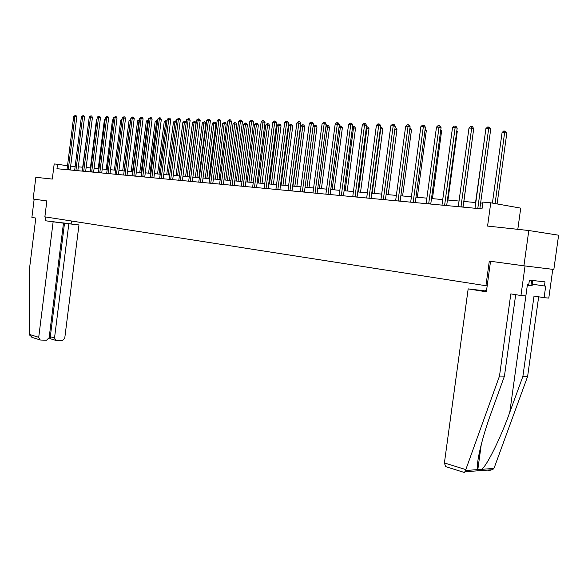 <?xml version="1.0" encoding="UTF-8"?>
<svg xmlns="http://www.w3.org/2000/svg" width="588" height="588" viewBox="0 0 588 588"><rect width="100%" height="100%" fill="white"/><g stroke="black" fill="none" stroke-linecap="round" stroke-linejoin="round"><path stroke-width="0.88" d="M517.808 229.335L520.725 208.13L490.76 202.801L482.917 202.103L481.991 208.909L56.962 168.719L57.521 164.258L54.184 163.956L52.295 179.075L35.839 177.304L33.134 199.06L46.849 200.927L44.872 216.847L487.165 285.915M523.923 265.813L553.845 269.473L558.6 235.207L528.796 230.518L523.923 265.813L489.304 261.109L485.923 285.79M490.76 202.801L487.577 226.071L528.796 230.518M67.524 165.779L57.521 164.258M482.77 203.169L480.631 202.978M475.817 202.544L463.807 201.464M459.059 201.045L447.431 199.994M442.757 199.575L431.489 198.568M426.881 198.149L415.966 197.171M411.424 196.759L400.847 195.811M396.371 195.407L386.118 194.488M381.7 194.091L371.756 193.195M367.397 192.805L357.754 191.938M353.447 191.556L344.09 190.71M339.849 190.328L330.765 189.512M326.575 189.138L317.755 188.344M313.625 187.976L305.054 187.204M300.975 186.837L292.655 186.087M288.627 185.727L280.542 184.999M276.558 184.647L268.709 183.941M264.776 183.588L257.14 182.897M253.252 182.552L245.828 181.883M241.991 181.538L234.774 180.891M230.974 180.545L223.954 179.921M220.206 179.583L213.378 178.965M209.666 178.634L203.022 178.039M199.354 177.708L192.886 177.128M189.262 176.804L182.964 176.238M179.377 175.915L173.247 175.364M169.697 175.04L163.729 174.504M160.223 174.195L154.409 173.666M150.94 173.357L145.273 172.85M141.84 172.541L136.32 172.041M132.925 171.74L127.545 171.255M124.178 170.954L118.938 170.483M115.608 170.182L110.5 169.726M107.207 169.432L102.224 168.984M98.96 168.69L94.102 168.249M90.875 167.962L86.135 167.536M82.945 167.249L78.322 166.83M75.154 166.551L70.648 166.147M68.274 169.623L70.178 169.91L76.815 116.85L74.919 116.498L68.259 169.792M73.691 116.461L75.264 115.424L74.919 116.498L73.691 116.461L67.025 169.675M75.264 115.424L76.021 115.564L76.815 116.85M88.964 119.268L82.702 167.227M532.838 280.52L532.14 285.548L527.333 285.268L509.781 412.328L522.894 376.371L534.014 296.065L544.106 297.668L545.708 286.113L544.437 285.981L545.01 281.85L529.384 280.145L528.803 284.342L527.48 284.21L525.856 295.97L520.961 295.514L525.047 265.952L552.779 269.341L548.788 298.101L544.106 297.668M531.662 280.395L530.927 285.717M53.111 221.999L38.72 337.299L39.969 339.864L40.704 340.033L46.533 340.231L49.149 337.674L63.475 223.175L45.379 220.757L78.968 224.925L64.746 338.225L62.174 340.761L56.47 340.57L50.605 338.82L50.325 336.579L64.526 223.087L59.182 222.484L63.475 223.175M32.553 337.549L29.701 335.138L29.628 334.484L29.4 269.466L35.794 218.052L31.892 217.428L34.155 199.2M49.289 336.542L54.537 337.865L68.825 223.778L78.968 224.925M54.537 337.865L55.772 340.408M64.526 223.087L68.825 223.778M71.464 221L71.126 223.675M45.849 217.001L45.379 220.757M446.094 466.776L445.608 466.622L444.403 462.954L465.821 469.591L464.513 472.531M515.683 294.669L504.445 376.107L491.237 412.702C482.079 437.509 475.641 464.689 477.897 469.018L478.118 469.584L481.734 469.32C487.004 465.593 500.741 437.715 509.781 412.328M504.445 376.107L499.499 376.033L510.818 293.897L520.961 295.514M465.821 469.591L499.499 376.033M486.526 290.612L485.24 290.869M487.937 470.657L492.773 469.702L494.31 467.534L527.62 376.445L522.894 376.371M527.62 376.445L538.659 296.8M486.46 291.067L468.173 288.877L444.403 462.954M486.511 290.692L485.291 290.494M490.546 261.278L486.364 291.81L468.173 288.877M532.331 284.173L544.437 285.981M75.933 170.344L77.844 170.63L84.554 117.078L82.651 116.725L75.918 170.513M81.401 116.689L82.996 115.645L82.651 116.725L81.401 116.689L74.669 170.395M82.996 115.645L83.753 115.785L84.554 117.078M83.739 171.086L85.657 171.373L92.441 117.313L90.53 116.953L83.724 171.255M89.258 116.916L90.868 115.865L90.53 116.953L89.258 116.916L82.445 171.13M90.868 115.865L91.632 116.005L92.441 117.313M96.961 119.526L96.491 119.511L90.405 167.918M96.491 119.511L97.035 118.982M105.12 119.783L104.399 119.761L98.255 168.624M104.399 119.761L105.223 118.967M91.691 171.836L93.617 172.122L100.482 117.556L98.556 117.196L91.677 172.005M97.263 117.152L98.894 116.086L98.556 117.196L97.263 117.152L90.376 171.88M98.894 116.086L99.666 116.233L100.482 117.556M99.798 172.6L101.731 172.887L108.67 117.798L106.744 117.431L99.784 172.769M105.421 117.394L107.075 116.321L106.744 117.431L105.421 117.394L98.453 172.644M107.075 116.321L107.847 116.468L108.67 117.798M108.06 173.379L110 173.673L117.019 118.048L115.086 117.681L108.045 173.556M113.741 117.637L115.417 116.556L115.086 117.681L113.741 117.637L106.693 173.423M115.417 116.556L116.189 116.703L117.019 118.048M113.433 120.055L112.47 120.026L106.244 169.344M112.47 120.026L113.572 118.952M121.907 120.327L120.687 120.29L114.395 170.072M120.687 120.29L122.054 119.217M124.046 170.939L130.418 120.599L129.059 120.555L122.701 170.821M130.551 120.628L130.668 119.709M129.059 120.555L130.698 119.482M116.483 174.173L118.431 174.467L125.538 118.298L123.59 117.931L116.468 174.349M122.216 117.887L123.921 116.791L123.59 117.931L122.216 117.887L115.094 174.217M123.921 116.791L124.693 116.938L125.538 118.298M132.535 171.703L138.981 120.878L137.599 120.834L131.161 171.578M139.363 120.952L138.981 120.878L139.51 119.79M137.599 120.834L139.29 119.746M125.075 174.981L127.03 175.283L134.218 118.556L132.271 118.181L125.06 175.158M130.867 118.144L132.594 117.034L132.271 118.181L130.867 118.144L123.656 175.026M132.594 117.034L133.373 117.188L134.218 118.556M141.194 172.482L147.713 121.157L146.302 121.113L139.79 172.357M148.352 121.282L147.713 121.157L148.014 120.018L148.499 120.114M146.302 121.113L148.014 120.018M133.836 175.812L135.799 176.106L143.075 118.82L141.12 118.445L133.829 175.988M139.687 118.401L141.436 117.284L141.12 118.445L139.687 118.401L132.388 175.856M141.436 117.284L142.215 117.438L143.075 118.82M150.013 173.276L156.614 121.444L155.181 121.4L148.588 173.144M157.525 121.62L156.614 121.444L156.915 120.29L157.672 120.444M155.181 121.4L156.915 120.29M142.781 176.65L144.751 176.951L152.108 119.092L150.146 118.71L142.766 176.834M148.683 118.666L150.454 117.534L150.146 118.71L148.683 118.666L141.296 176.694M150.454 117.534L151.241 117.688L152.108 119.092M159.017 174.085L165.698 121.738L164.228 121.687L157.562 173.952M166.889 121.966L165.698 121.738L165.992 120.577L166.999 121.106M164.228 121.687L165.992 120.577M151.902 177.51L153.88 177.819L161.325 119.364L159.355 118.982L151.888 177.694M157.871 118.938L159.664 117.798L159.355 118.982L157.871 118.938L150.388 177.554M159.664 117.798L160.451 117.953L161.325 119.364M168.205 174.908L174.967 122.032L173.467 121.988L166.72 174.776M176.444 122.326L174.967 122.032L175.253 120.863L176.51 121.797M173.467 121.988L175.253 120.863M161.208 178.392L163.192 178.693L170.733 119.643L168.756 119.254L161.193 178.576M167.242 119.21L169.057 118.056L168.756 119.254L167.242 119.21L159.671 178.436M169.057 118.056L169.851 118.217L170.733 119.643M177.576 175.753L184.419 122.341L182.89 122.289L176.062 175.614M186.198 122.686L184.419 122.341L184.706 121.15L185.477 121.304L186.22 122.51M182.89 122.289L184.706 121.15M170.711 179.289L172.703 179.597L180.34 119.93L178.355 119.54L170.696 179.472M176.804 119.489L178.656 118.328L178.355 119.54L176.804 119.489L169.138 179.325M178.656 118.328L179.443 118.489L180.34 119.93M189.101 176.79L196.002 123.032L194.069 122.649L192.504 122.598L185.595 176.474M187.138 176.613L194.069 122.649L194.349 121.451L195.12 121.606L196.002 123.032M192.504 122.598L194.349 121.451M180.413 180.2L182.412 180.509L190.144 120.224L188.153 119.827L180.398 180.391M186.572 119.776L188.447 118.607L188.153 119.827L186.572 119.776L178.811 180.244M188.447 118.607L189.24 118.761L190.144 120.224M198.869 177.664L205.859 123.355L203.918 122.966L202.323 122.914L195.326 177.348M196.906 177.488L203.918 122.966L204.19 121.753L204.969 121.914L205.859 123.355M202.323 122.914L204.19 121.753M190.321 181.141L192.327 181.449L200.163 120.518L198.163 120.121L190.314 181.332M196.546 120.07L198.45 118.886L198.163 120.121L196.546 120.07L188.689 181.178M198.45 118.886L199.244 119.048L200.163 120.518M208.843 178.561L215.921 123.678L213.973 123.289L212.349 123.237L205.256 178.237M206.873 178.384L213.973 123.289L214.238 122.069L215.024 122.223L215.921 123.678M212.349 123.237L214.238 122.069M200.442 182.096L202.456 182.405L210.386 120.827L208.387 120.422L200.434 182.287M206.733 120.371L208.666 119.173L208.387 120.422L206.733 120.371L198.773 182.133M208.666 119.173L209.468 119.335L210.386 120.827M219.03 179.472L226.196 124.017L224.241 123.62L222.58 123.568L215.406 179.149M217.053 179.296L224.241 123.62L224.506 122.385L225.285 122.539L226.196 124.017M222.58 123.568L224.506 122.385M210.783 183.066L212.805 183.382L220.838 121.135L218.832 120.724L210.776 183.265M217.141 120.68L218.427 119.445L219.104 119.467L218.832 120.724L217.141 120.68L209.078 183.103M219.104 119.467L219.905 119.629L220.838 121.135M229.438 180.413L236.699 124.355L234.737 123.958L233.039 123.906L225.77 180.082M227.446 180.229L234.737 123.958L234.987 122.708L235.773 122.87L236.699 124.355M233.039 123.906L234.311 122.686L234.987 122.708M221.353 184.066L223.381 184.382L231.518 121.451L229.504 121.04L221.338 184.264M227.776 120.988L229.085 119.746L229.776 119.761L229.504 121.04L227.776 120.988L219.611 184.103M229.776 119.761L230.577 119.93L231.518 121.451M240.066 181.369L247.423 124.707L245.453 124.303L243.719 124.244L236.354 181.031M238.074 181.185L245.453 124.303L245.703 123.039L246.49 123.201L247.423 124.707M243.719 124.244L245.005 123.017L245.703 123.039M232.157 185.088L234.186 185.404L242.44 121.775L240.419 121.363L232.142 185.286M238.654 121.312L239.97 120.048L240.676 120.07L240.419 121.363L238.654 121.312L230.371 185.117M240.676 120.07L241.484 120.239L242.44 121.775M250.922 182.339L258.382 125.06L256.405 124.656L254.633 124.597L247.173 182.001M248.93 182.162L256.405 124.656L256.647 123.377L257.434 123.539L258.382 125.06M254.633 124.597L255.942 123.355L256.647 123.377M243.204 186.124L245.24 186.447L253.604 122.113L251.576 121.687L243.189 186.33M249.775 121.635L251.105 120.364L251.826 120.386L251.576 121.687L249.775 121.635L241.374 186.161M251.826 120.386L252.634 120.555L253.604 122.113M262.027 183.338L269.583 125.428L267.606 125.016L265.791 124.957L258.228 183M260.021 183.162L267.606 125.016L267.834 123.723L268.628 123.884L269.583 125.428M265.791 124.957L267.114 123.701L267.834 123.723M254.501 187.19L256.537 187.513L265.019 122.451L262.99 122.025L254.486 187.396M261.138 121.973L262.491 120.68L263.226 120.702L262.99 122.025L261.138 121.973L252.634 187.219M263.226 120.702L264.041 120.871L265.019 122.451M273.376 184.36L281.035 125.795L279.05 125.384L277.205 125.325L269.532 184.015M271.369 184.176L279.05 125.384L279.278 124.075L280.072 124.244L281.035 125.795M277.205 125.325L278.536 124.053L279.278 124.075M266.055 188.285L268.099 188.608L276.698 122.796L274.662 122.37L266.041 188.491M272.773 122.311L274.14 121.01L274.89 121.032L274.662 122.37L272.773 122.311L264.144 188.314M274.89 121.032L275.706 121.201L276.698 122.796M284.982 185.404L292.743 126.177L290.759 125.758L288.87 125.7L281.093 185.051M282.968 185.22L290.759 125.758L290.979 124.436L291.773 124.605L292.743 126.177M288.87 125.7L290.215 124.413L290.979 124.436M277.874 189.395L279.925 189.726L288.642 123.149L286.606 122.716L277.859 189.608M284.673 122.664L286.055 121.341L286.826 121.363L286.606 122.716L284.673 122.664L275.919 189.424M286.826 121.363L287.642 121.54L288.642 123.149M296.852 186.469L304.724 126.567L302.739 126.148L300.799 126.082L292.92 186.117M294.838 186.286L302.945 124.81L303.739 124.979L304.724 126.567M300.799 126.082L302.166 124.781L302.945 124.81M289.972 190.541L292.03 190.865L300.872 123.517L298.829 123.076L289.965 190.755M296.852 123.017L298.256 121.687L299.042 121.709L298.829 123.076L296.852 123.017L287.973 190.563M299.042 121.709L299.865 121.885L300.872 123.517M309.001 187.557L316.983 126.971L313.051 126.479M306.98 187.381L315.19 125.185L315.984 125.362L316.983 126.971M313.059 126.427L314.396 125.163L315.19 125.185M302.364 191.71L304.422 192.041L313.397 123.892L311.346 123.443L302.35 191.923M309.325 123.384L310.743 122.039L311.552 122.061L311.346 123.443L309.325 123.384L300.314 191.732M311.552 122.061L312.368 122.238L313.397 123.892M321.43 188.674L329.53 127.376L325.87 126.89M319.409 188.491L327.722 125.575L328.523 125.744L329.53 127.376M325.921 126.486L326.913 125.553L327.722 125.575M315.05 192.908L317.108 193.239L326.215 124.266L324.164 123.825L315.036 193.121M322.092 123.759L323.532 122.4L324.356 122.422L324.164 123.825L322.092 123.759L312.956 192.923M324.356 122.422L325.179 122.598L326.215 124.266M334.16 189.821L342.378 127.794L338.997 127.317M332.132 189.637L340.555 125.972L341.349 126.148L342.378 127.794M339.1 126.53L340.555 125.972M328.045 194.128L330.111 194.466L339.349 124.663L337.299 124.208L328.031 194.349M335.175 124.149L336.63 122.767L337.475 122.789L337.299 124.208L335.175 124.149L325.899 194.15M337.475 122.789L338.298 122.973L339.349 124.663M347.192 190.99L355.527 128.221L352.455 127.75M345.163 190.806L353.689 126.376L354.49 126.552L355.527 128.221M352.609 126.574L353.689 126.376M341.356 195.385L343.429 195.723L352.807 125.06L350.749 124.605L341.341 195.613M348.574 124.538L350.051 123.142L350.918 123.164L350.749 124.605L348.574 124.538L339.158 195.407M350.918 123.164L351.742 123.348L352.807 125.06M360.54 192.188L368.999 128.662L366.236 128.191M358.504 192.004L367.147 126.795L367.948 126.971L368.999 128.662M366.427 126.773L367.147 126.795M355.005 196.671L357.078 197.009L366.603 125.472L364.545 125.009L354.99 196.899M362.311 124.943L363.81 123.531L364.7 123.553L364.545 125.009L362.311 124.943L352.749 196.686M364.7 123.553L365.523 123.737L366.603 125.472M374.211 193.415L382.803 129.11L380.377 128.647M372.182 193.231L380.943 127.221L381.744 127.398L382.803 129.11M380.568 127.206L380.943 127.221M368.999 197.994L371.072 198.332L380.745 125.891L378.687 125.428L368.985 198.222M376.394 125.354L377.915 123.921L378.826 123.95L378.687 125.428L376.394 125.354L366.684 198.009M378.826 123.95L379.65 124.142L380.745 125.891M388.227 194.679L396.951 129.566L394.871 129.11M386.191 194.496L395.077 127.655L395.878 127.839L396.951 129.566M383.347 199.347L385.419 199.692L395.246 126.324L393.188 125.854L383.332 199.582M390.836 125.781L392.38 124.333L393.321 124.355L393.188 125.854L390.836 125.781L380.98 199.354M393.321 124.355L394.144 124.546L395.246 126.324M402.596 195.966L411.46 130.044L409.74 129.647M409.939 128.191L411.46 130.044M398.069 200.736L400.141 201.081L410.13 126.765L408.065 126.288L398.054 200.971M405.661 126.222L407.219 124.744L408.182 124.774L408.065 126.288L405.661 126.222L395.636 200.743M408.182 124.774L409.005 124.965L410.13 126.765M417.333 197.289L426.337 130.521L424.992 130.213M425.19 128.743L426.337 130.521M413.18 202.162L415.253 202.507L425.396 127.221L423.338 126.736L413.166 202.397M420.868 126.663L422.449 125.178L423.441 125.2L423.338 126.736L420.868 126.663L410.681 202.169M423.441 125.2L424.264 125.398L425.396 127.221M432.445 198.648L441.595 131.021L440.655 130.801M440.794 129.742L441.595 131.021M428.689 203.624L430.761 203.97L441.074 127.684L439.015 127.199L428.674 203.867M436.48 127.126L438.082 125.612L439.096 125.641L439.015 127.199L436.48 127.126L426.124 203.624M439.096 125.641L439.92 125.839L441.074 127.684M447.96 200.045L457.258 131.528L456.736 131.411M456.817 130.823L457.258 131.528M444.616 205.131L446.689 205.477L457.177 128.169L455.119 127.669L444.601 205.374M452.51 127.596L454.142 126.067L455.185 126.097L455.119 127.669L452.51 127.596L441.985 205.124M455.185 126.097L456.009 126.295L457.177 128.169M463.881 201.471L473.252 132.035M460.977 206.675L463.05 207.02L473.715 128.654L471.664 128.155L460.963 206.917M468.981 128.081L470.635 126.53L471.708 126.56L471.664 128.155L468.981 128.081L458.28 206.667M471.708 126.56L472.531 126.758L473.715 128.654M485.438 132.028L475.552 202.522M477.801 208.262L479.859 208.608L490.715 129.162L488.665 128.654L477.787 208.512M485.909 128.574L487.592 127.008L488.694 127.037L488.665 128.654L485.909 128.574L475.016 208.248M488.694 127.037L489.51 127.236L490.715 129.162M497.103 203.926L506.805 133.145L504.82 132.653L502.071 132.565L492.413 203.095M495.103 203.573L504.827 131.05L505.621 131.249L506.805 133.145M502.071 132.565L503.725 131.014L504.827 131.05M29.628 334.484L38.72 337.299M465.564 470.496L478.118 469.584M481.734 469.32L493.913 468.43M50.627 338.842L48.797 338.776M31.833 337.321L39.969 339.864M481.3 444.271L477.897 469.018M445.608 466.622L464.689 472.583M492.773 469.702L465.24 471.738"/></g></svg>
